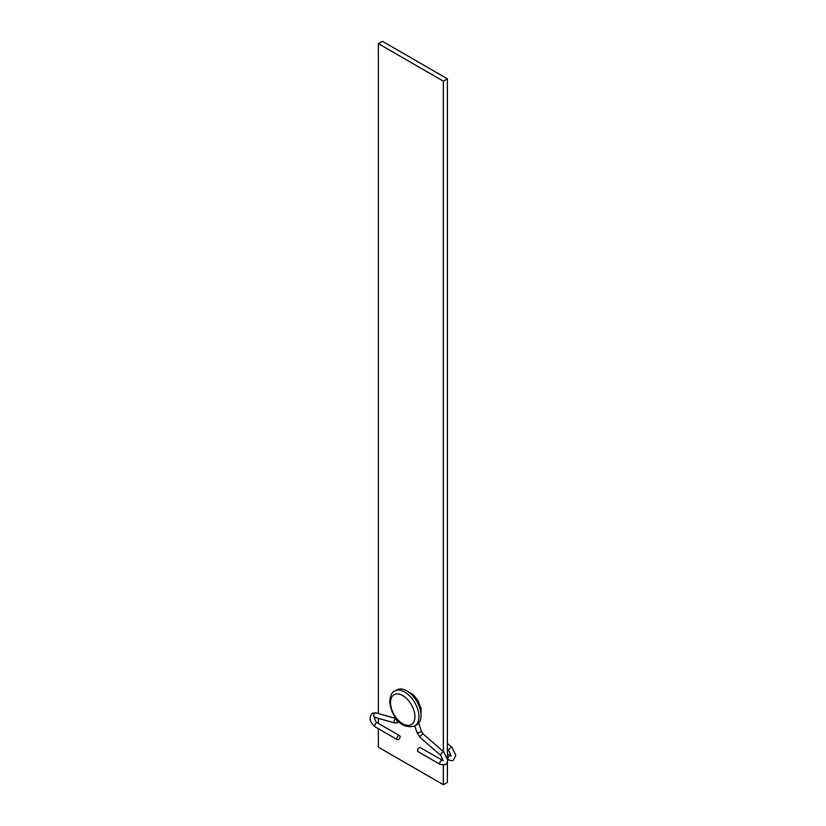 <?xml version="1.0" encoding="UTF-8"?>
<svg xmlns="http://www.w3.org/2000/svg" width="826" height="826" viewBox="0 0 826 826"><rect width="100%" height="100%" fill="white"/><g stroke="black" fill="none" stroke-linecap="round" stroke-linejoin="round"><path stroke-width="1.24" d="M421.012 715.523A20.103 11.605 -120 0 0 412.236 695.285A20.103 11.605 -120 0 0 396.738 689.896L394.714 691.073A20.103 11.605 60 0 1 410.202 696.463A20.103 11.605 60 0 1 418.978 716.689A20.103 11.605 60 0 1 414.817 725.899L416.841 724.722A20.103 11.605 -120 0 0 421.012 715.523M447.413 757.958L447.413 78.821L382.417 41.3L378.36 43.644L378.36 713.561M378.36 718.331L378.36 723.421M378.36 728.728L378.36 747.179L443.345 784.7L443.345 765.268M447.413 78.821L443.345 81.165L443.345 751.608M443.345 81.165L378.36 43.644M447.413 761.985L447.413 782.356L443.345 784.7M417.904 723.968L418.555 723.328M442.468 760.436A2.302 1.322 -60 0 0 441.321 760.55A2.302 1.322 -60 0 0 439.69 763.358A2.302 1.322 -60 0 0 440.165 764.411L418.028 751.629A2.302 1.322 -60 0 1 417.553 750.576A2.302 1.322 -60 0 1 418.565 748.263A2.302 1.322 -60 0 1 420.331 747.654L443.149 760.674M406.629 690.804L413.465 694.821L417.956 700.448L421.126 708.584L420.971 714.314M396.841 738.62A2.302 1.322 -60 0 1 397.843 736.307A2.302 1.322 -60 0 1 399.619 735.687A2.302 1.322 -60 0 1 400.094 736.74A2.302 1.322 -60 0 1 399.092 739.053A2.302 1.322 -60 0 1 397.316 739.673A2.302 1.322 -60 0 1 396.841 738.62M414.92 716.689A17.232 9.953 -120 0 0 402.727 695.585A17.232 9.953 -120 0 0 390.543 702.616A17.232 9.953 -120 0 0 402.727 723.731A17.232 9.953 -120 0 0 414.92 716.689M440.165 764.411L445.338 764.7C446.536 764.339 447.31 762.801 447.682 760.075L443.83 752.032L423.346 734.169A2.302 0.96 131.1 0 0 422.231 734.314A2.302 0.96 131.1 0 0 420.537 736.069A2.302 0.96 131.1 0 0 420.32 737.639L417.006 732.61L414.755 725.93M423.346 734.169L421.363 731.134A2.302 0.619 161.3 0 1 420.64 731.898A2.302 0.619 161.3 0 1 418.379 732.724A2.302 0.619 161.3 0 1 417.006 732.61M443.83 752.032A2.302 0.96 131.1 0 0 442.726 752.176A2.302 0.96 131.1 0 0 441.022 753.942A2.302 0.96 131.1 0 0 440.816 755.501L420.32 737.639M374.694 717.154C374.168 715.935 374.663 721.501 377.482 722.915A2.302 1.322 -60 0 0 376.326 723.029A2.302 1.322 -60 0 0 374.705 725.837A2.302 1.322 -60 0 0 375.18 726.89C369.563 722.027 368.613 717.474 372.309 713.241L375.954 712.879A2.302 1.611 105.8 0 0 374.921 713.034A2.302 1.611 105.8 0 0 373.651 715.347A2.302 1.611 105.8 0 0 374.705 717.298L374.601 717.226M396.17 718.63A2.302 1.611 105.8 0 0 395.417 718.827A2.302 1.611 105.8 0 0 394.147 721.139A2.302 1.611 105.8 0 0 395.189 723.091L374.705 717.298M396.397 718.909A2.302 1.776 29 0 0 396.883 720.892A2.302 1.776 29 0 0 399.061 721.821M447.413 753.901L450.593 755.738A2.302 1.322 120 0 0 449.447 755.852A2.302 1.322 120 0 0 447.816 758.671A2.302 1.322 120 0 0 448.291 759.724L447.64 759.342M447.413 749.481L448.941 750.803A2.302 0.96 -48.9 0 1 449.148 749.244A2.302 0.96 -48.9 0 1 450.851 747.489A2.302 0.96 -48.9 0 1 451.956 747.344L455.807 755.387L453.464 760.003C452.565 760.86 450.841 760.767 448.291 759.724M394.714 691.073C392.051 691.94 390.388 695.399 389.707 701.45C390.543 712.921 399.412 730.556 414.817 725.899M443.046 760.715L440.816 755.501M399.516 722.234L395.189 723.091M377.482 722.915L399.619 735.687M421.363 731.134L418.679 723.184M375.18 726.89L397.316 739.673M396.139 718.589L375.954 712.879M450.593 755.738L451.264 755.986M448.941 750.803L451.161 756.027M378.36 711.269L378.101 713.478M451.956 747.344L447.413 743.379"/></g></svg>
